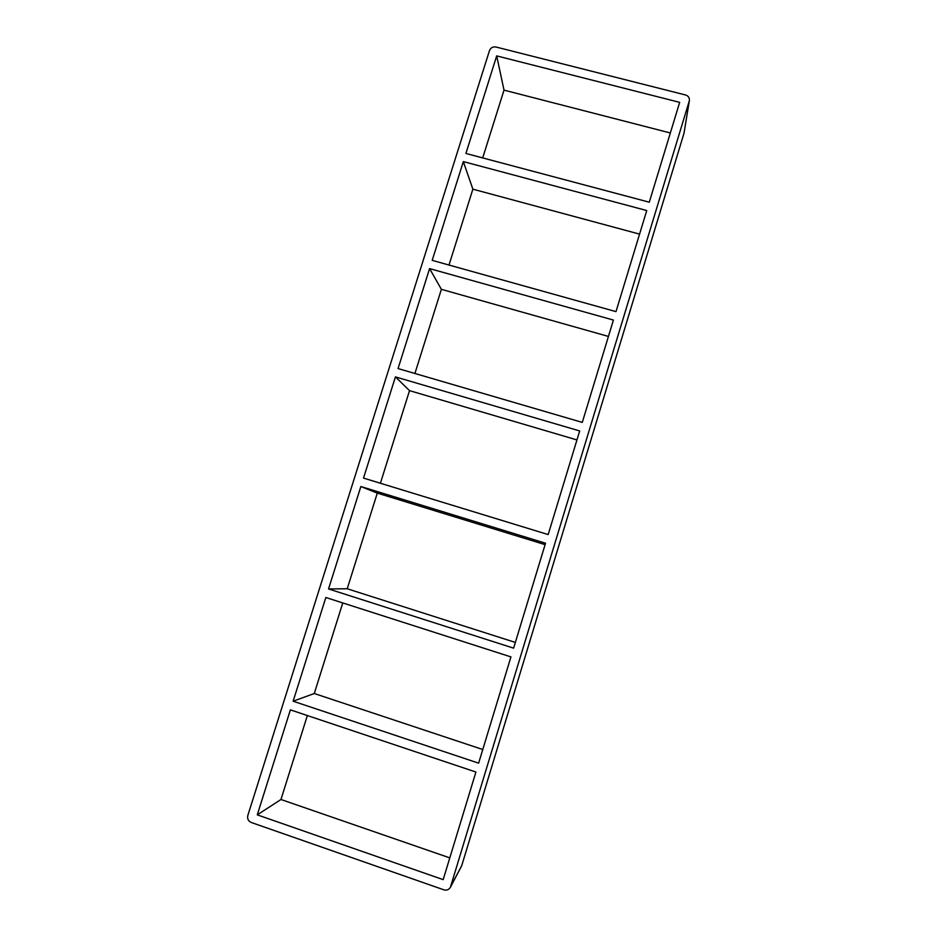 <?xml version="1.0" encoding="UTF-8"?>
<svg xmlns="http://www.w3.org/2000/svg" width="937" height="937" viewBox="0 0 937 937"><rect width="100%" height="100%" fill="white"/><g stroke="black" fill="none" stroke-linecap="round" stroke-linejoin="round"><path stroke-width="1.41" d="M463.346 161.597L432.191 260.357L615.996 311.623L646.741 210.544L463.346 161.597L472.869 189.169L449.01 265.042M639.573 234.121L472.869 189.169M496.692 55.892L465.912 153.457L649.282 202.205L679.665 102.356L496.692 55.892L504.012 90.128L482.696 157.92M429.591 268.603L398.061 368.557L582.287 422.4L613.419 320.067L429.591 268.603L441.374 289.334L414.915 373.476M608.441 336.43L441.374 289.334M395.426 376.897L363.509 478.081L548.168 534.57L579.687 430.95L395.426 376.897L409.516 390.635L380.399 483.246M576.958 439.933L409.516 390.635M347.217 588.764L328.536 588.951L513.605 648.146L545.533 543.226L360.85 486.526L377.295 493.108L347.217 588.764L515.35 642.419M545.1 544.643L377.295 493.108M293.129 701.204L478.62 763.163L510.946 656.907L325.842 597.501L293.129 701.204L314.282 693.521L482.766 749.518M342.766 602.936L314.282 693.521M328.536 588.951L360.85 486.526M257.277 814.85L443.178 879.644L475.914 772.041L290.388 709.859L257.277 814.85L280.959 799.495L449.807 857.882M307.359 715.552L280.959 799.495M670.342 132.972L504.012 90.128M685.591 94.988L495.942 47.002C492.862 46.545 490.719 47.74 489.489 50.586L247.825 815.448C247.122 818.739 248.235 821.07 251.163 822.452L443.927 889.845C446.703 890.595 448.858 889.74 450.392 887.292L689.386 100.587C689.609 97.788 688.344 95.914 685.591 94.988M689.386 100.587L684.022 133.171L461.718 865.694L450.392 887.292M450.802 886.285L461.718 865.694M689.234 101.231L684.022 133.171"/></g></svg>
